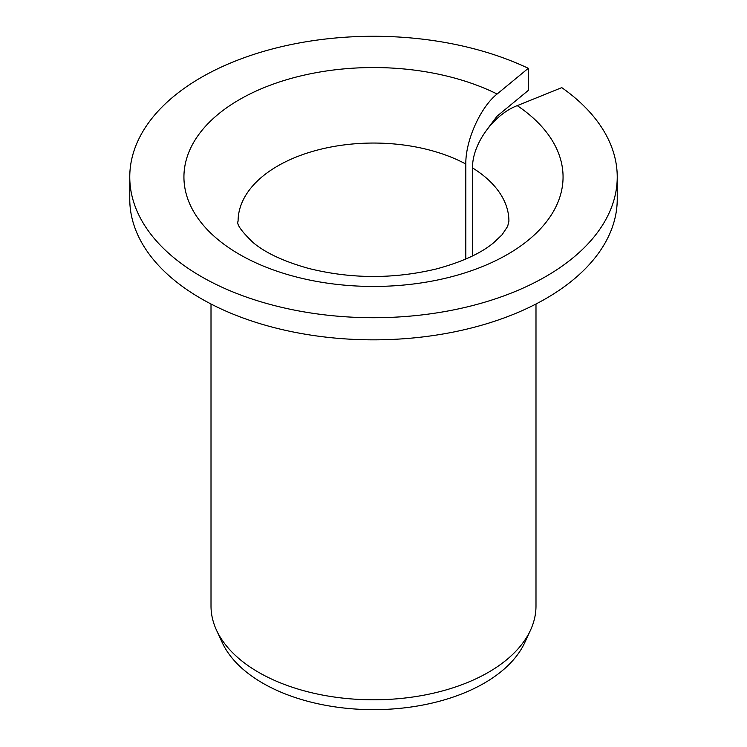 <?xml version="1.0" encoding="UTF-8"?>
<svg xmlns="http://www.w3.org/2000/svg" width="747" height="747" viewBox="0 0 747 747"><rect width="100%" height="100%" fill="white"/><g stroke="black" fill="none" stroke-linecap="round" stroke-linejoin="round"><path stroke-width="1.12" d="M472.552 255.922L472.552 167.926C472.001 144.414 493.412 114.693 517.232 105.635A189.57 109.454 180 0 1 417.965 283.393A189.57 109.454 180 0 1 189.215 151.333A189.57 109.454 180 0 1 497.11 94.019C480.424 107.194 465.437 140.623 465.82 164.032L465.82 259.041M487.249 129.222L497.11 116.13L528.297 90.415L528.297 68.304A243.737 140.725 180 0 0 269.387 49.76A243.737 140.725 180 0 0 129.763 177.002A243.737 140.725 180 0 0 373.5 317.718A243.737 140.725 180 0 0 617.237 177.002A243.737 140.725 180 0 0 561.772 87.632L517.232 105.635M617.237 177.002L617.237 199.113A243.737 140.725 180 0 1 373.5 339.838A243.737 140.725 180 0 1 129.763 199.113L129.763 177.002M528.297 68.304L497.11 94.019M535.991 304.001L535.991 605.985A162.491 93.814 180 0 1 530.519 630.132A162.491 93.814 180 0 1 373.5 699.799A162.491 93.814 180 0 1 216.481 630.132A162.491 93.814 180 0 1 211.009 605.985L211.009 304.001M530.519 630.132L524.805 642.513A156.581 90.396 180 0 1 373.5 709.65A156.581 90.396 180 0 1 222.195 642.513L216.481 630.132M472.552 167.926A135.412 78.183 180 0 1 508.912 221.224L507.633 226.416L502.077 234.754L493.552 242.85C480.835 253.364 461.842 262.048 436.556 268.901C393.912 279.126 351.398 279.005 309.006 268.528C284.318 261.665 265.755 253.074 253.336 242.756C241.337 231.225 236.257 224.053 238.088 221.224A135.412 78.183 180 0 1 319.492 149.54A135.412 78.183 180 0 1 465.82 164.032"/></g></svg>
